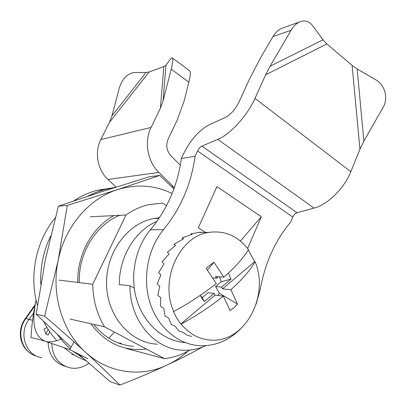 <?xml version="1.0" encoding="UTF-8"?>
<svg xmlns="http://www.w3.org/2000/svg" width="406" height="406" viewBox="0 0 406 406"><rect width="100%" height="100%" fill="white"/><g stroke="black" fill="none" stroke-linecap="round" stroke-linejoin="round"><path stroke-width="0.61" d="M159.37 217.778L153.564 218.565C127.24 223.467 105.474 253.09 106.575 284.956C107.412 316.847 130.884 343.146 157.386 344.171C130.884 343.146 107.412 316.847 106.575 284.956C105.474 253.09 127.24 223.467 153.564 218.565L159.37 217.778M129.966 285.794C129.595 320.314 154.772 349.703 182.801 350.216C190.79 350.545 198.493 349.028 205.908 345.653C198.493 349.028 190.79 350.545 182.801 350.216C154.772 349.703 129.595 320.314 129.966 285.794L119.334 284.555C118.938 256.962 135.188 230.451 156.934 221.331C135.188 230.451 118.938 256.962 119.334 284.555L129.966 285.794L134.249 288.224L129.966 285.794M114.573 187.587L104.515 189.536L100.81 190.627L93.512 193.403L87.594 196.316L95.923 192.393L104.515 189.536L96.74 190.424C88.64 192.586 80.936 196.103 73.633 200.975C80.936 196.103 88.64 192.586 96.74 190.424L110.975 188.115L96.74 190.424L104.515 189.536L114.573 187.587M50.679 235.886C43.437 251.02 40.123 267.128 40.742 284.205C40.123 267.128 43.437 251.02 50.679 235.886M57.662 334.884L63.569 342.294L70.167 348.871L63.569 342.294L57.662 334.884M73.019 351.281L83.169 358.209L73.019 351.281M55.257 217.763C36.114 240.743 28.806 275.608 37.418 305.282C28.806 275.608 36.114 240.743 55.257 217.763M43.726 321.572C47.304 328.647 51.658 335.006 56.799 340.649C51.658 335.006 47.304 328.647 43.726 321.572M63.93 347.551C70.644 353.25 77.957 357.6 85.864 360.599C77.957 357.6 70.644 353.25 63.93 347.551M126.51 348.546L164.486 358.625C173.453 357.625 181.908 354.763 189.846 350.033C181.908 354.763 173.453 357.625 164.486 358.625L104.515 326.85L164.486 358.625L126.51 348.546M166.516 205.639L162.537 203.091L148.951 204.583C140.852 206.441 133.193 209.917 125.977 215.013L92.725 284.281C93.02 299.978 96.953 314.168 104.515 326.85L70.167 319.086L104.515 326.85C96.953 314.168 93.02 299.978 92.725 284.281L59.159 280.12L92.725 284.281L125.977 215.013L90.376 216.753L125.977 215.013C133.193 209.917 140.852 206.441 148.951 204.583L162.537 203.091L166.516 205.639M65.112 366.278C54.302 362.756 48.629 354.717 48.096 342.167M215.053 295.142L180.782 324.044L181.132 324.105C196.656 315.65 210.734 306.317 223.366 296.101L215.053 295.142L214.053 293.381L208.131 292.716L202.305 297.593L204.279 301.602L200.128 295.436M223.366 296.101L230.04 310.504L234.023 307.743L237.464 304.079L230.892 289.706C242.199 279.541 250.258 270.213 255.064 261.733C269.564 295.319 245.508 341.679 212.226 340.167C200.112 339.817 189.749 334.463 181.132 324.105M214.053 293.381L204.279 301.602M180.782 324.044L176.696 318.091L173.387 311.488L173.732 311.544C159.259 279.866 179.619 236.008 208.948 232.374C224.883 230.263 238.048 235.993 248.442 249.573C243.498 257.891 235.307 267.092 223.868 277.181L213.952 262.195L207.517 267.031L206.263 268.483L216.261 283.535C203.507 293.695 189.328 303.033 173.732 311.544M200.244 232.237L190.967 233.815L192.205 234.358L182.137 237.916L183.456 238.87L174.128 244.153L175.6 245.493L167.328 252.273L169.018 253.958L162.065 261.926L164.039 263.895L158.619 272.67L160.918 274.842L157.163 283.997L159.817 286.281L157.782 295.365L160.796 297.669L160.436 306.225L163.811 308.453L164.993 316.066L168.698 318.121L171.22 324.424L175.209 326.226L178.807 330.931L183.025 332.412L187.374 335.31L191.754 336.422M248.274 249.852L254.689 261.718L255.064 261.733M207.43 270.122L213.952 262.195M223.868 277.181L215.561 276.522L216.555 278.288L212.759 277.978M230.892 289.706L222.513 288.854L221.524 287.098L215.545 286.509L221.255 281.728L231.039 279.089L221.524 287.098M217.824 295.461L219.357 293.239L215.545 286.509M219.357 293.239L237.464 304.079M221.255 281.728L219.519 276.836M228.385 273.111L231.039 279.089M200.153 295.416L202.305 297.593M216.555 278.288L218.413 276.745M254.689 261.718L222.513 288.854M175.433 245.615L174.128 244.153M182.862 239.154L182.137 237.916M191.256 234.627L190.967 233.815M201.477 232.425L201.432 232.125M71.03 347.272L36.159 314.183L45.376 259.571L58.393 206.157L103.124 191.246L149.408 176.777L159.837 175.407L173.895 188.881M58.393 206.157L67.269 205.421L117.446 189.658L159.837 175.407M119.729 215.317C95.933 224.757 78.236 253.283 79.297 282.617M93.74 324.414C104.56 337.756 117.836 345.064 133.564 346.348M118.141 342.887L121.308 343.207M36.159 314.183L44.624 316.167L58.17 260.459L67.269 205.421M172.114 193.51C154.813 185.126 136.589 183.842 117.446 189.658C89.213 198.478 64.884 226.441 58.17 260.459C50.968 294.33 62.28 331.397 85.438 352.164C108.366 373.403 140.912 377.55 167.099 365.06C174.646 361.518 181.578 356.884 187.887 351.16M113.908 215.601C92.213 227.309 77.033 254.623 77.8 282.434M90.792 323.749C105.601 343.303 124.114 351.723 146.333 349.008M44.624 316.167C59.169 328.586 72.775 340.583 85.438 352.164C97.993 363.71 109.473 374.677 119.877 385.076L110.041 381.564L78.5 354.032M119.877 385.076C136.802 378.478 152.539 371.805 167.099 365.06C179.99 359.021 191.805 353.017 202.543 347.054M249.309 79.464L238.804 102.403C235.181 109.595 230.644 114.634 225.183 117.527L209.389 124.718C199.229 130.118 190.703 139.649 183.806 153.306L181.38 158.467L195.098 156.259L197.565 150.956C198.757 148.596 200.209 146.982 201.929 146.114L217.748 139.385C230.222 134.386 247.274 115.832 254.973 98.389L265.651 74.8L270.081 66.234L291.056 30.298L272.959 36.606L260.84 57.322L249.309 79.464M256.135 304.216L260.129 289.666C265.133 262.738 275.304 240.22 290.635 222.102L292.756 217.043C293.807 214.81 295.248 213.373 297.08 212.729L314.077 208.095C327.495 204.746 344.313 188.333 350.83 171.697L359.939 149.21L363.872 141.121L383.031 107.534C388.633 98.166 385.035 84.869 375.408 79.551L357.158 68.984L352.124 65.452L326.881 43.919L322.993 39.813L312.65 25.71C308.996 21.016 304.551 19.798 299.313 22.056C296.141 23.614 293.391 26.36 291.056 30.298M283.413 27.74L281.038 28.587C277.922 30.115 275.232 32.784 272.959 36.606M247.635 248.492L261.322 216.728L216.916 186.628L198.295 227.842L205.431 232.399M240.347 329.109C229.02 340.335 215.885 345.882 200.94 345.755C179.279 345.151 158.507 328.53 150.296 303.718C142.08 278.927 147.617 248.7 163.537 229.644C180.751 208.501 191.272 184.04 195.098 156.259M185.197 342.603C164.252 341.142 144.607 324.612 137.035 300.704C129.468 276.806 135.01 248.061 150.382 229.816C167.277 209.273 177.61 185.491 181.38 158.467M261.322 216.728L240.428 241.027M88.843 363.228C83.352 367.298 77.409 368.912 71.014 368.064C58.941 365.278 52.521 357.047 51.76 343.359M73.836 354.976L74.699 355.24M73.08 354.742L71.76 354.458M116.41 187.004L111.965 187.953M48.152 329.352L45.888 333.991L44.031 329.134L46.989 327.475M49.74 331.748L48.106 335.112L45.888 333.991M36.098 300.039C33.485 311.681 31.775 324.216 30.963 337.645C34.129 338.132 38.854 339.33 45.122 341.233C34.266 336.452 31.257 322.734 36.109 300.08M61.717 338.68C55.13 341.761 49.598 342.613 45.122 341.233L69.756 349.642L74.034 341.842M69.756 349.642L87.792 358.701M108.874 338.213L114.456 332.118M180.31 165.196L170.977 155.858C166.638 150.875 165.678 145.312 168.104 139.172L177.214 120.11L184.162 100.891L188.861 82.205C190.272 76.424 190.658 72.74 190.013 71.146L189.384 70.68M174.199 188.029L173.144 186.41L158.863 172.413C147.505 161.644 143.952 141.461 151.057 127.443L160.4 108.235L163.08 100.937L171.215 69.147C172.672 63.316 173.134 59.641 172.601 58.119C172.256 57.383 171.611 57.637 170.667 58.88L165.963 65.143L163.877 66.579L149.175 71.963L146.084 72.446L134.472 72.527C127.494 73.481 122.49 78.48 119.46 87.513L111.924 115.888L109.442 122.399L100.82 139.547C94.268 152.057 97.506 169.941 107.96 179.462L116.04 187.07M30.633 353.387C19.463 346.597 16.956 329.454 25.319 318.603L25.928 318.558L34.865 305.87M28.445 319.41L32.581 320.258L25.928 318.558C15.672 331.529 21.777 352.743 36.545 356.037M292.756 217.043L197.565 150.956M150.382 229.816L163.537 229.644M359.939 149.21L352.124 65.452M326.881 43.919L265.651 74.8M350.83 171.697L254.973 98.389M363.872 141.121L357.158 68.984M314.077 208.095L217.748 139.385M297.08 212.729L201.929 146.114M322.993 39.813L270.081 66.234M33.591 313.082L29.075 319.36C18.087 333.214 25.827 355.889 41.925 357.645M160.4 108.235L163.877 66.579M149.175 71.963L109.442 122.399M151.057 127.443L100.82 139.547M163.08 100.937L165.963 65.143M158.863 172.413L107.96 179.462M173.144 186.41L171.54 186.582M188.861 82.205L171.215 69.147M146.084 72.446L111.924 115.888M158.979 218.362L153.564 218.565L158.979 218.362M25.319 318.603L35.109 304.642M198.443 232.445L208.948 232.374M206.278 268.498L207.517 267.031M201.934 297.288L202.863 298.77M281.038 28.587L299.313 22.056M172.601 58.119L190.013 71.146"/></g></svg>
